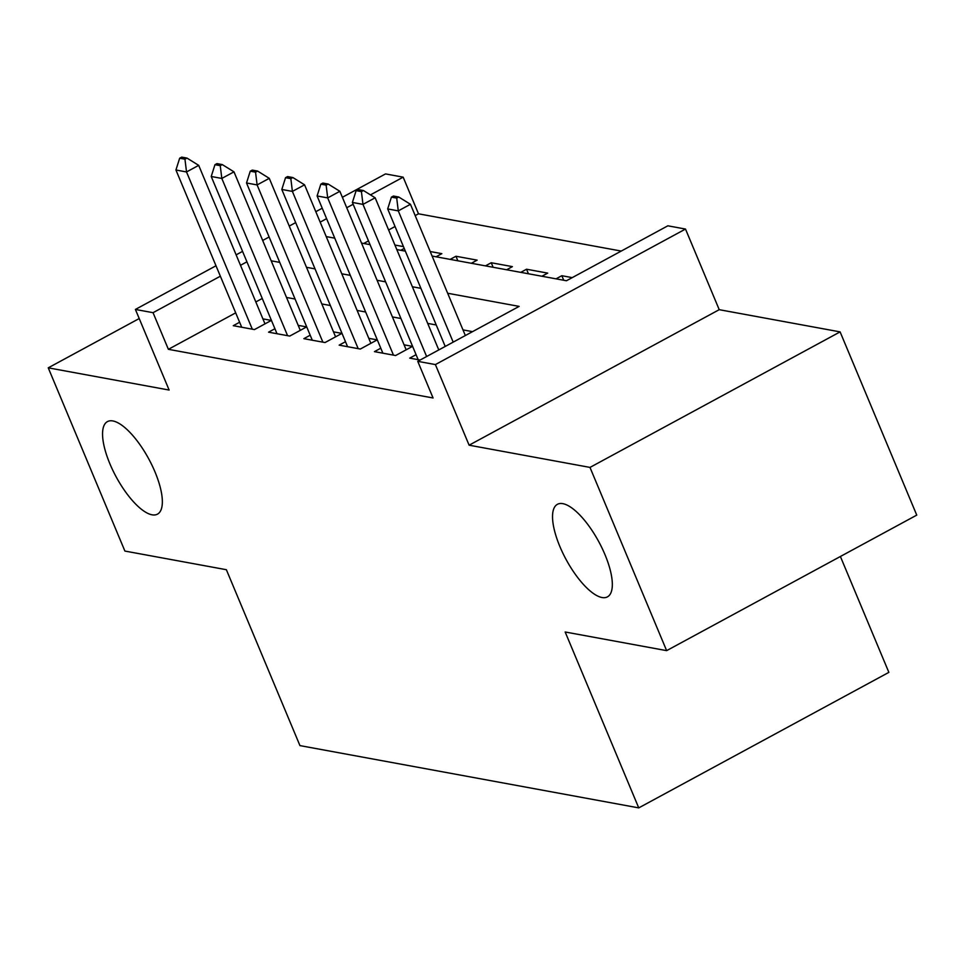 <?xml version="1.0" encoding="UTF-8"?>
<svg xmlns="http://www.w3.org/2000/svg" width="965" height="965" viewBox="0 0 965 965"><rect width="100%" height="100%" fill="white"/><g stroke="black" fill="none" stroke-linecap="round" stroke-linejoin="round"><path stroke-width="1.45" d="M559.845 546.443A52.605 18.588 61.6 0 1 557.372 504.345A52.605 18.588 61.6 0 1 605.019 554.742A52.605 18.588 61.6 0 1 607.492 596.84A52.605 18.588 61.6 0 1 559.845 546.443M109.865 463.731A52.605 18.588 61.6 0 1 107.392 421.633A52.605 18.588 61.6 0 1 155.039 472.03A52.605 18.588 61.6 0 1 157.512 514.128A52.605 18.588 61.6 0 1 109.865 463.731M432.103 256.063L566.455 280.755L667.852 225.81L685.5 229.055L435.396 364.577L417.749 361.332L519.146 306.387L447.663 293.251M719.227 309.681L469.111 445.191L589.989 467.41L666.634 650.639L916.75 515.117L840.105 331.888L719.227 309.681L685.5 229.055M840.394 556.491L888.861 672.364L638.746 807.886L299.946 745.607L226.365 569.712L124.895 551.063L48.25 367.834L169.128 390.053L135.402 309.439L215.991 265.773M342.37 197.294L385.518 173.917L403.165 177.162L370.464 194.882M621.243 251.069L418.496 213.808L403.165 177.162M589.989 467.41L840.105 331.888M139.213 318.546L48.25 367.834M416.084 354.686L409.727 358.124L420.137 360.029M380.789 348.196L374.444 351.634L395.614 355.53L412.513 346.375L404.082 344.819M345.494 341.707L339.149 345.144L360.319 349.041L377.219 339.885L368.787 338.329M310.199 335.217L303.854 338.667L325.024 342.551L341.924 333.395L333.492 331.851M274.916 328.739L268.56 332.177L289.741 336.073L306.641 326.906L298.197 325.362M403.454 246.606L394.914 245.038M436.059 256.786L441.837 253.662L430.209 251.527M457.844 260.791L455.95 256.256L477.12 260.14L471.354 263.276M493.139 267.281L491.245 262.745L512.415 266.63L506.649 269.754M528.434 273.758L526.54 269.223L547.71 273.119L541.944 276.243M563.729 280.248L561.823 275.713L572.233 277.63M418.496 213.808L415.179 215.605M395.047 226.51L388.618 229.996M368.485 240.9L363.709 243.482M400.777 250.297L404.214 248.427M450.185 259.38L455.95 256.256M485.467 265.87L491.245 262.745M520.762 272.359L526.54 269.223M556.057 278.837L561.823 275.713M235.689 312.853L168.38 349.318L433.068 397.978L417.749 361.332M472.524 331.646L462.995 329.897M436.24 324.976L427.7 323.408M400.945 318.498L392.405 316.93M365.651 312.009L357.11 310.441M330.356 305.519L321.828 303.951M295.061 299.029L286.533 297.461M262.251 298.462L255.822 301.949M239.622 322.25L233.265 325.688L254.446 329.584L271.346 320.428L262.902 318.872M469.111 445.191L435.396 364.577M168.38 349.318L153.049 312.684L135.402 309.439M666.634 650.639L565.164 631.991L638.746 807.886M326.23 236.594L334.758 238.162M361.525 243.084L370.053 244.652M396.808 249.573L405.348 251.141M353.154 204.254L346.737 207.74M326.592 218.645L320.175 222.131M236.123 254.857L242.553 251.383M262.685 240.466L269.114 236.992M289.247 226.075L295.676 222.601M315.808 211.685L322.226 208.211M246.919 261.817L240.49 265.303M220.358 276.207L153.049 312.684M420.909 288.33L412.369 286.762M385.614 281.852L377.074 280.284M350.319 275.363L341.791 273.795M315.024 268.873L306.496 267.305M279.741 262.384L271.201 260.815M184.954 159.189L186.993 158.091L181.697 157.114L179.671 158.212L184.954 159.189L186.522 171.951L198.694 165.353L264.989 323.866M241.708 327.244L175.932 170.009L186.522 171.951L252.299 329.186M179.671 158.212L175.932 170.009M198.694 165.353L186.993 158.091M220.249 165.678L222.276 164.581L216.98 163.604L214.954 164.701L220.249 165.678L221.817 178.441L233.976 171.842L300.284 330.356M277.003 333.721L211.226 176.486L221.817 178.441L287.582 335.675M214.954 164.701L211.226 176.486M233.976 171.842L222.276 164.581M255.544 172.168L257.571 171.058L252.275 170.093L250.249 171.191L255.544 172.168L257.112 184.93L269.271 178.332L335.579 336.833M312.286 340.211L246.521 182.976L257.112 184.93L322.877 342.165M250.249 171.191L246.521 182.976M269.271 178.332L257.571 171.058M290.839 178.646L292.865 177.548L287.57 176.583L285.543 177.681L290.839 178.646L292.395 191.408L304.566 184.822L370.874 343.323M347.581 346.7L281.816 189.466L292.395 191.408L358.172 348.642M285.543 177.681L281.816 189.466M304.566 184.822L292.865 177.548M326.134 185.135L328.16 184.038L322.865 183.06L320.838 184.158L326.134 185.135L327.69 197.897L339.861 191.299L406.169 349.812M382.876 353.19L317.099 195.955L327.69 197.897L393.467 355.132M320.838 184.158L317.099 195.955M339.861 191.299L328.16 184.038M361.417 191.625L363.455 190.527L358.16 189.55L356.133 190.648L361.417 191.625L362.985 204.387L375.156 197.789L438.786 349.921M418.171 359.68L352.394 202.433L362.985 204.387L426.627 356.519M356.133 190.648L352.394 202.433M375.156 197.789L363.455 190.527M396.712 198.115L398.738 197.017L393.455 196.04L391.416 197.137L396.712 198.115L398.28 210.877L410.451 204.278L465.347 335.531M445.215 346.447L387.689 208.922L398.28 210.877L453.188 342.129M391.416 197.137L387.689 208.922M410.451 204.278L398.738 197.017"/></g></svg>
